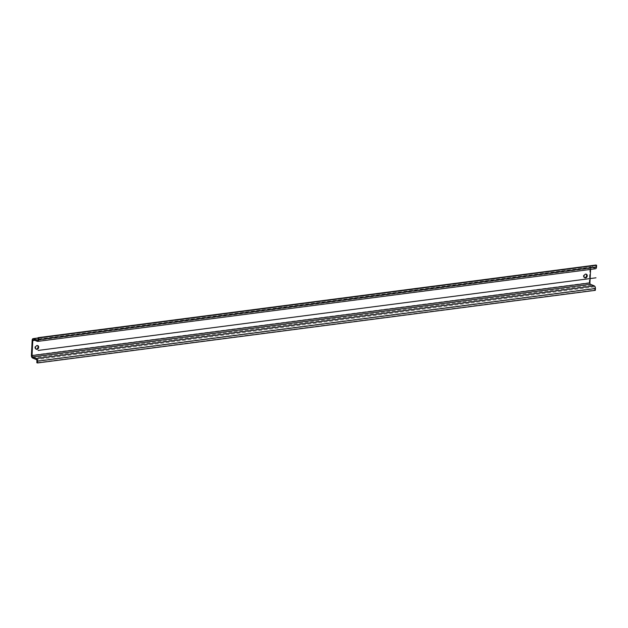 <?xml version="1.0" encoding="UTF-8"?>
<svg xmlns="http://www.w3.org/2000/svg" width="628" height="628" viewBox="0 0 628 628"><rect width="100%" height="100%" fill="white"/><g stroke="black" fill="none" stroke-linecap="round" stroke-linejoin="round"><path stroke-width="0.47" stroke-dasharray="3.14 2.35" d="M595.972 265.032L595.878 266.814A1.115 0.62 82.6 0 1 595.391 267.654A1.115 0.62 82.6 0 1 595.195 267.622L591.403 266.036A2.222 1.248 -97.4 0 0 591.011 265.982A2.222 1.248 -97.4 0 0 590.037 267.654L589.276 282.679A2.222 1.248 -97.4 0 0 590.43 285.355L594.214 286.941A1.115 0.62 82.6 0 1 594.795 288.283L594.7 290.073L36.824 362.709M36.016 349.097A1.963 1.546 -67.3 0 1 35.678 349.011A1.963 1.546 -67.3 0 1 34.823 347.41A1.963 1.546 -67.3 0 1 37.201 345.384A1.963 1.546 -67.3 0 1 37.499 345.565M584.566 277.678A1.963 1.546 -67.3 0 1 584.236 277.584A1.963 1.546 -67.3 0 1 583.381 275.982A1.963 1.546 -67.3 0 1 585.751 273.965A1.963 1.546 -67.3 0 1 586.05 274.138M590.587 269.404L590.665 267.921A1.115 0.62 82.6 0 1 591.152 267.081A1.115 0.62 82.6 0 1 591.348 267.112L595.14 268.698A2.222 1.248 -97.4 0 0 595.532 268.76M595.328 290.332L594.7 290.073M589.276 282.679L31.4 355.315M32.161 340.29L590.037 267.654M32.554 357.991L590.43 285.355M33.48 339.748L591.348 267.112M595.14 268.698L37.264 341.334M590.665 267.921L34.791 340.298M595.878 266.814L38.002 339.45M37.704 340.211L595.195 267.622M591.403 266.036L38.072 338.084M594.214 286.941L36.338 359.577M36.919 360.919L594.795 288.283M33.284 339.717L591.152 267.081M37.515 340.29L595.391 267.654M38.08 337.974L591.011 265.982M37.201 345.384L37.829 345.651M35.678 349.011L36.314 349.27M585.751 273.965L586.387 274.232M584.236 277.584L584.864 277.851"/><path stroke-width="0.94" d="M31.4 355.315L32.161 340.29A2.222 1.248 82.6 0 1 33.135 338.618A2.222 1.248 82.6 0 1 33.535 338.673L37.319 340.258A1.115 0.62 -97.4 0 0 37.515 340.29A1.115 0.62 -97.4 0 0 38.002 339.45L38.096 337.668L595.972 265.032L596.6 265.291L596.506 267.081A2.222 1.248 -97.4 0 1 595.532 268.76L37.664 341.397A2.222 1.248 82.6 0 1 37.264 341.334L33.48 339.748A1.115 0.62 -97.4 0 0 33.284 339.717A1.115 0.62 -97.4 0 0 32.789 340.557L32.028 355.581A1.115 0.62 -97.4 0 0 32.609 356.916L36.393 358.51A2.222 1.248 82.6 0 1 37.547 361.186L37.46 362.968L36.824 362.709L36.919 360.919A1.115 0.62 -97.4 0 0 36.338 359.577L32.554 357.991A2.222 1.248 82.6 0 1 31.4 355.315M37.499 345.565A1.963 1.546 -67.3 0 1 38.057 346.986A1.963 1.546 -67.3 0 1 36.016 349.097M586.05 274.138A1.963 1.546 -67.3 0 1 586.607 275.566A1.963 1.546 -67.3 0 1 584.566 277.678M37.664 341.397A2.222 1.248 82.6 0 0 38.638 339.717L38.724 337.927L38.096 337.668M37.46 362.968L595.328 290.332L595.423 288.55A2.222 1.248 -97.4 0 0 594.269 285.873L590.477 284.288A1.115 0.62 82.6 0 1 589.904 282.945L590.587 269.404M38.685 347.253A1.963 1.546 112.7 0 0 37.829 345.651A1.963 1.546 112.7 0 0 35.458 347.676A1.963 1.546 112.7 0 0 36.314 349.27A1.963 1.546 112.7 0 0 38.685 347.253M587.243 275.833A1.963 1.546 112.7 0 0 586.387 274.232A1.963 1.546 112.7 0 0 584.009 276.249A1.963 1.546 112.7 0 0 584.864 277.851A1.963 1.546 112.7 0 0 587.243 275.833M38.724 337.927L596.6 265.291M38.096 350.448L595.964 277.811L38.096 350.448M34.791 340.298L32.789 340.557M32.028 355.581L589.904 282.945M590.477 284.288L32.609 356.916M36.393 358.51L594.269 285.873M38.638 339.717L596.506 267.081M38.072 338.084L33.535 338.673M595.423 288.55L37.547 361.186M33.135 338.618L38.08 337.974"/></g></svg>
